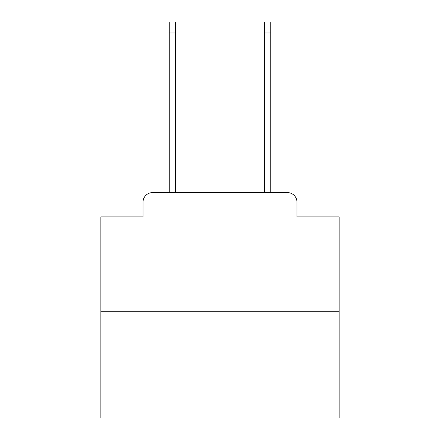 <?xml version="1.0" encoding="UTF-8"?>
<svg xmlns="http://www.w3.org/2000/svg" width="440" height="440" viewBox="0 0 440 440"><rect width="100%" height="100%" fill="white"/><g stroke="black" fill="none" stroke-linecap="round" stroke-linejoin="round"><path stroke-width="0.66" d="M143.038 202.131L143.038 216.904L143.038 202.131A9.531 9.531 0 0 1 152.57 192.599L169.252 192.599L169.252 22L175.445 22L175.445 192.599L182.831 192.599M339.136 311.735L100.865 311.735L100.865 418L339.136 418L339.136 216.904L296.962 216.904L296.962 202.131A9.531 9.531 0 0 0 287.43 192.599L152.57 192.599M100.865 311.735L100.865 216.904L143.038 216.904M257.169 192.599L264.555 192.599L264.555 22L270.749 22L270.749 192.599L287.43 192.599M296.962 216.904L296.962 202.131M169.252 32.962L175.445 32.962M270.749 32.962L264.555 32.962"/></g></svg>
